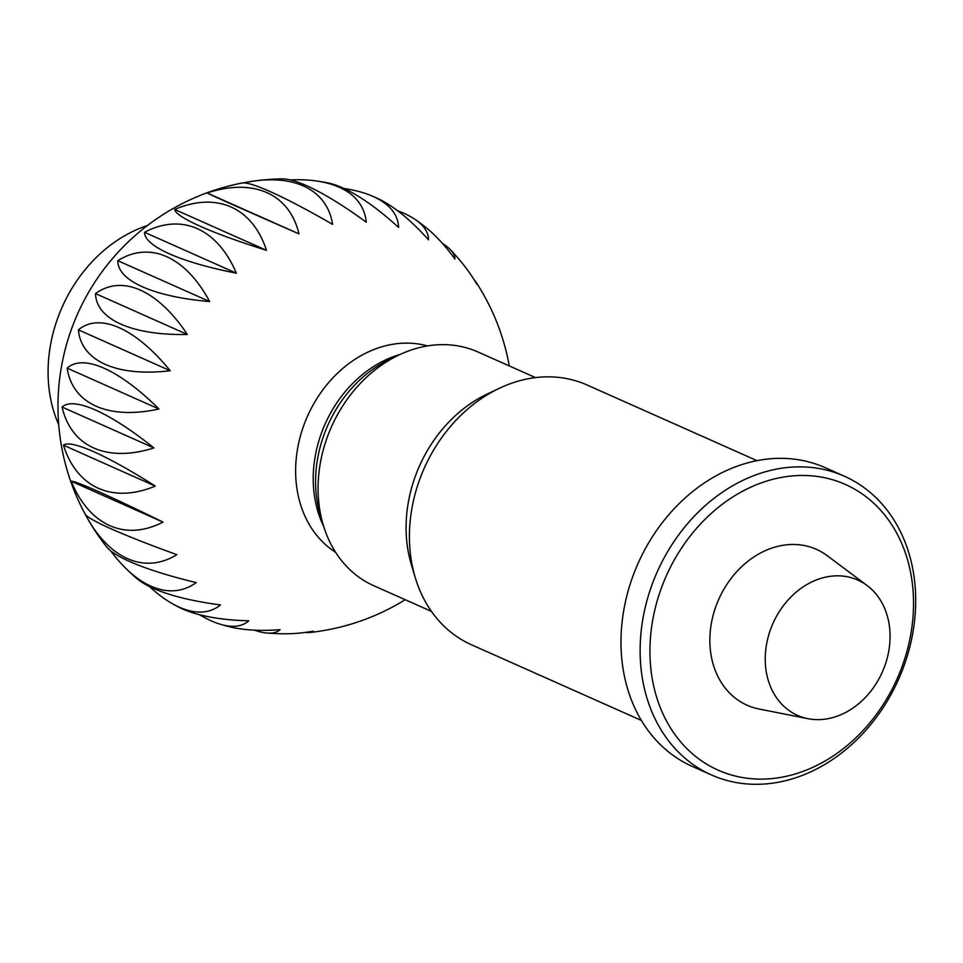 <?xml version="1.0" encoding="UTF-8"?>
<svg xmlns="http://www.w3.org/2000/svg" width="963" height="963" viewBox="0 0 963 963"><rect width="100%" height="100%" fill="white"/><g stroke="black" fill="none" stroke-linecap="round" stroke-linejoin="round"><path stroke-width="1.44" d="M335.581 552.256A113.73 91.894 -66 0 1 299.024 441.523A113.73 91.894 -66 0 1 383.045 346.451A113.73 91.894 -66 0 1 427.44 345.934M290.2 179.9A157.162 77.028 153.5 0 1 315.178 180.815A157.162 77.028 153.5 0 1 366.241 222.2A157.162 33.512 -138.6 0 0 282.039 178.889A227.461 227.461 0 0 0 254.003 181.044A157.162 85.37 141.5 0 1 332.632 224.379A157.162 16.576 -147.6 0 0 242.014 183.042A227.461 227.461 0 0 0 85.141 514.122A157.162 11.604 18.2 0 0 176.819 554.652A157.162 87.188 90.1 0 1 87.585 518.551A157.162 87.188 90.1 0 1 85.346 514.459M397.538 210.692A157.162 52.411 175 0 1 415.619 219.793A157.162 52.411 175 0 1 428.499 239.847A157.162 63.197 -119 0 0 374.968 197.222A227.461 227.461 0 0 0 370.31 195.284A157.162 65.917 164.7 0 1 398.586 227.424A157.162 49.245 -129.1 0 0 326.806 182.657A227.461 227.461 0 0 0 315.178 180.815M474.458 280.269A157.162 20.283 -166.3 0 1 476.023 282.147A157.162 20.283 -166.3 0 1 476.854 284.266A157.162 83.829 -96.2 0 0 466.056 268.051A227.461 227.461 0 0 0 450.515 249.826A157.162 37.015 -175.4 0 1 454.909 259.023A157.162 74.861 -108 0 0 423.239 225.354A227.461 227.461 0 0 0 415.619 219.793M442.511 243.47A157.162 37.015 -175.4 0 1 450.515 249.826M343.984 188.471A157.162 65.917 164.7 0 1 370.31 195.284M243.398 182.922A157.162 85.37 141.5 0 1 254.003 181.044M323.628 526.304A113.73 91.894 -66 0 1 400.151 354.42M807.885 718.675L758.976 708.997A85.298 68.927 -66 0 1 747.047 705.205A85.298 68.927 -66 0 1 711.392 623.193A85.298 68.927 -66 0 1 775.42 546.972A85.298 68.927 -66 0 1 816.431 549.355A85.298 68.927 -66 0 1 827.229 555.699L867.157 585.564A74.067 59.85 114 0 0 822.161 577.993A74.067 59.85 114 0 0 765.657 650.699A74.067 59.85 114 0 0 807.885 718.675A74.067 59.85 114 0 0 833.139 717.471A74.067 59.85 114 0 0 887.308 657.777A74.067 59.85 114 0 0 867.157 585.564M58.719 424.719A135.061 109.12 -66 0 1 147.399 225.535M87.585 518.551A227.461 227.461 0 0 0 106.544 546.803A157.162 28.782 9.2 0 0 196.223 582.603A157.162 79.7 77.8 0 1 125.13 567.701A227.461 227.461 0 0 0 136.553 578.294A157.162 44.924 -0.1 0 0 220.503 604.908A157.162 69.348 66.4 0 1 171.498 603.199A227.461 227.461 0 0 0 176.602 606.064A157.162 59.429 -10.1 0 0 248.791 620.786A157.162 56.48 55.9 0 1 220.274 624.253A227.461 227.461 0 0 0 227.063 626.167A157.162 71.792 -20.8 0 0 280.064 629.646A157.162 41.565 46.1 0 1 267.004 633.04A227.461 227.461 0 0 0 285.927 633.786A157.162 81.566 -32.4 0 0 313.192 631.162A157.162 25.158 36.8 0 1 309.484 632.522A157.162 25.158 36.8 0 1 305.259 632.414M220.274 624.253A157.162 56.48 55.9 0 1 199.546 614.707M125.13 567.701A157.162 79.7 77.8 0 1 110.709 550.86M163 522.09A157.162 91.509 103.2 0 1 71.178 481.211L163 522.09A157.162 5.995 27 0 0 71.178 481.211M153.911 447.927A157.162 90.209 130 0 1 62.077 407.048L153.911 447.927A157.162 39.904 45.1 0 0 62.077 407.048M170.234 370.731A157.162 75.993 154.8 0 1 78.412 329.852L170.234 370.731A157.162 68.096 65.3 0 0 78.412 329.852M209.645 301.563A157.162 50.87 176 0 1 117.811 260.684L209.645 301.563A157.162 86.538 88.8 0 0 117.811 260.684M266.486 250.332A157.162 18.478 -165.3 0 1 174.664 209.453L266.486 250.332A157.162 92.58 115.2 0 0 174.664 209.453M298.975 233.865A157.162 0.975 -156.5 0 1 207.141 192.985L298.975 233.865A157.162 90.618 128.6 0 0 207.141 192.985M236.344 273.179A157.162 35.318 -174.4 0 1 144.522 232.288L236.344 273.179A157.162 91.208 101.8 0 0 144.522 232.288M187.34 334.486A157.162 64.593 165.8 0 1 95.506 293.595L187.34 334.486A157.162 78.749 76.6 0 0 95.506 293.595M158.955 409.01A157.162 84.624 142.8 0 1 67.133 368.131L158.955 409.01A157.162 54.999 54.8 0 0 67.133 368.131M155.272 486.086A157.162 92.532 116.6 0 1 63.45 445.195L155.272 486.086A157.162 23.365 35.9 0 0 63.45 445.195M171.498 603.199A157.162 69.348 66.4 0 1 149.385 586.503M267.004 633.04A157.162 41.565 46.1 0 1 254.304 630.139M765.802 471.653A163.493 132.1 114 0 0 643.091 617.728A163.493 132.1 114 0 0 711.416 774.938A163.493 132.1 114 0 0 790.021 779.512A163.493 132.1 114 0 0 912.731 633.437A163.493 132.1 114 0 0 844.407 476.228A163.493 132.1 114 0 0 765.802 471.653M770.147 480.043A156.379 126.358 114 0 0 650.446 664.314A156.379 126.358 114 0 0 793.319 774.529A156.379 126.358 114 0 0 913.02 590.259A156.379 126.358 114 0 0 770.147 480.043M844.407 476.228L825.279 467.705A163.493 132.1 114 0 0 746.662 463.131A163.493 132.1 114 0 0 623.952 609.218A163.493 132.1 114 0 0 692.289 766.416L711.416 774.938M757.014 460.663L587.033 384.983A142.163 114.874 114 0 0 518.684 380.999A142.163 114.874 114 0 0 499.352 388.282A142.163 114.874 114 0 0 415.173 577.355A142.163 114.874 114 0 0 471.389 644.729L641.358 720.408M499.352 388.282L487.037 394.132A127.947 103.378 114 0 0 411.273 564.294L415.173 577.355M535.512 377.604L477.949 351.976A127.947 103.378 114 0 0 416.425 348.389A127.947 103.378 114 0 0 399.031 354.95A127.947 103.378 114 0 0 323.267 525.112A127.947 103.378 114 0 0 373.873 585.757L431.436 611.385M399.031 354.95L389.798 359.331A117.281 94.771 114 0 0 320.342 515.313L323.267 525.112M309.484 632.522A227.461 227.461 0 0 0 405.206 599.708M509.295 365.928A227.461 227.461 0 0 0 476.023 282.147"/></g></svg>

